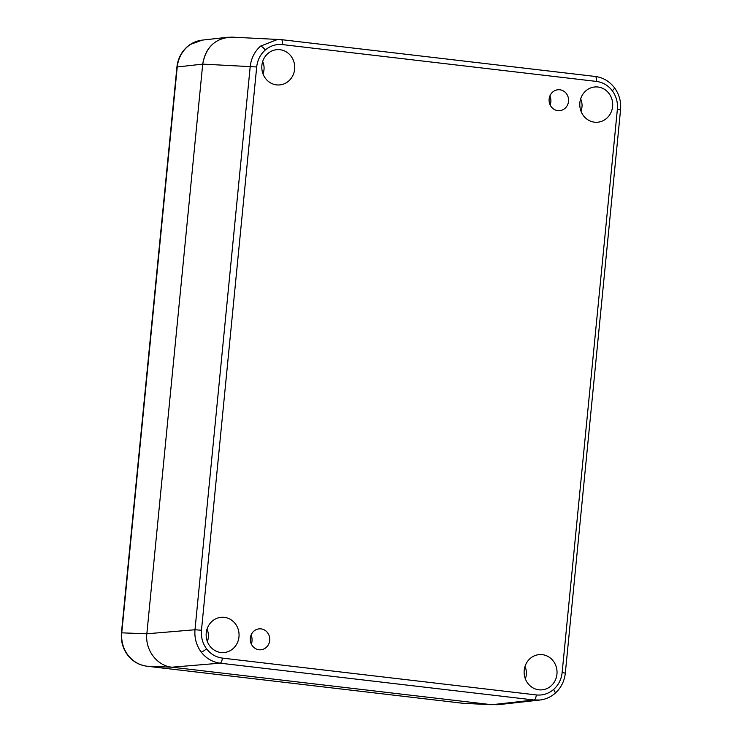 <?xml version="1.0" encoding="UTF-8"?>
<svg xmlns="http://www.w3.org/2000/svg" width="742" height="742" viewBox="0 0 742 742"><rect width="100%" height="100%" fill="white"/><g stroke="black" fill="none" stroke-linecap="round" stroke-linejoin="round"><path stroke-width="1.11" d="M202.214 40.151L190.499 44.372L187.513 46.635C181.614 51.968 178.182 58.748 177.236 66.975L121.753 632.787C121.094 641.06 123.126 648.48 127.856 655.056C132.846 661.419 139.171 665.138 146.851 666.205L463.082 703.305A5.055 1.836 -83.3 0 0 463.129 703.305L491.816 704.724L171.949 667.197C156.914 665.778 144.959 649.853 146.851 633.779L202.714 64.118C205.868 46.894 215.616 37.898 231.94 37.128L281.218 39.623A5.055 1.836 96.7 0 1 281.264 39.632A5.055 1.836 96.7 0 1 282.526 44.594C276.107 43.945 270.357 45.754 265.284 50.011C260.331 54.435 257.465 60.083 256.695 66.966L201.462 630.255C200.887 637.155 202.585 643.342 206.573 648.805C210.7 654.147 215.968 657.245 222.377 658.098A5.055 1.836 96.7 0 1 220.077 663.172C212.425 662.096 206.109 658.377 201.138 652.014C196.398 645.438 194.348 638.018 194.988 629.754L250.221 66.465C251.204 58.228 254.645 51.448 260.544 46.125L277.573 39.456L281.264 39.632L595.205 76.454A5.055 1.836 96.7 0 1 596.466 81.425L282.526 44.594M233.711 37.276L227.729 37.267C213.538 39.92 205.2 48.87 202.714 64.118L176.93 67.021C177.839 58.841 181.271 52.079 187.234 46.746C191.603 42.999 196.602 40.791 202.214 40.124M121.447 632.833L146.851 633.779C144.959 649.853 156.914 665.778 171.949 667.197L146.851 666.205A5.055 1.836 -83.3 0 1 146.795 666.195C138.949 665.138 132.53 661.382 127.541 654.926C122.782 648.387 120.751 641.023 121.447 632.833L176.93 67.021M540.009 700.012L497.799 704.733L464.9 703.453M269.717 640.457A10.49 9.757 -91.5 0 1 260.72 649.779A10.49 9.757 -91.5 0 1 250.304 638.176A10.49 9.757 -91.5 0 1 260.164 628.826A10.49 9.757 -91.5 0 1 269.717 640.457M251.084 635.041A11.371 10.583 -91.5 0 1 252.02 641.042A11.371 10.583 -91.5 0 1 251.325 644.056M568.53 101.348A10.49 9.757 -91.5 0 1 559.533 110.669A10.49 9.757 -91.5 0 1 549.126 99.076A10.49 9.757 -91.5 0 1 558.986 89.726A10.49 9.757 -91.5 0 1 568.53 101.348M549.896 95.931A11.371 10.583 -91.5 0 1 550.833 101.932A11.371 10.583 -91.5 0 1 550.137 104.956M207.352 641.496A15.007 13.959 88.5 0 0 208.344 637.304A15.007 13.959 88.5 0 0 207.018 629.17M206.239 633.009A17.687 16.454 88.5 0 0 221.608 652.58A17.687 16.454 88.5 0 0 238.97 636.849A17.687 16.454 88.5 0 0 220.68 617.353A17.687 16.454 88.5 0 0 206.239 633.009M525.327 678.8A15.007 13.959 88.5 0 0 526.319 674.608A15.007 13.959 88.5 0 0 524.993 666.474M524.214 670.304A17.687 16.454 88.5 0 0 539.592 689.874A17.687 16.454 88.5 0 0 556.945 674.144A17.687 16.454 88.5 0 0 538.655 654.657A17.687 16.454 88.5 0 0 524.214 670.304M580.977 111.17A15.007 13.959 88.5 0 0 581.978 106.969A15.007 13.959 88.5 0 0 580.652 98.844M579.873 102.674A17.687 16.454 88.5 0 0 595.242 122.245A17.687 16.454 88.5 0 0 612.604 106.514A17.687 16.454 88.5 0 0 594.314 87.027A17.687 16.454 88.5 0 0 579.873 102.674M263.002 73.866A15.007 13.959 88.5 0 0 264.004 69.674A15.007 13.959 88.5 0 0 262.677 61.54M261.889 65.379A17.687 16.454 88.5 0 0 277.267 84.95A17.687 16.454 88.5 0 0 294.63 69.219A17.687 16.454 88.5 0 0 276.33 49.723A17.687 16.454 88.5 0 0 261.889 65.379M201.462 630.255L194.988 629.754L146.851 633.779L202.714 64.118L256.695 66.966M222.377 658.098L536.308 694.929A5.055 1.836 96.7 0 1 534.017 699.994L491.816 704.724L171.949 667.197L220.077 663.172L534.017 699.994L540.009 700.003M463.036 703.295A5.055 1.836 -83.3 0 0 463.082 703.305L146.795 666.195M536.308 694.929C542.736 695.579 548.486 693.77 553.56 689.513C558.513 685.089 561.369 679.44 562.139 672.558L617.372 109.278C617.956 102.368 616.25 96.182 612.271 90.719C608.134 85.376 602.866 82.279 596.466 81.425M612.271 90.719A5.055 1.122 -36.9 0 0 614.459 87.732C609.47 81.277 603.051 77.511 595.205 76.454A5.055 1.836 96.7 0 0 595.149 76.454L281.311 39.632M265.284 50.011A5.055 1.475 -130.9 0 0 260.544 46.125M553.56 689.513A5.055 1.475 49.1 0 1 555.016 693.38C560.98 688.047 564.412 681.295 565.321 673.105L620.553 109.816L617.372 109.278M562.139 672.558L565.321 673.105M206.573 648.805A5.055 1.122 143.1 0 1 201.138 652.014M202.241 40.114L227.729 37.267M555.016 693.38C550.638 697.128 545.648 699.335 540.037 700.003M614.459 87.732C619.218 94.262 621.249 101.626 620.553 109.816"/></g></svg>
